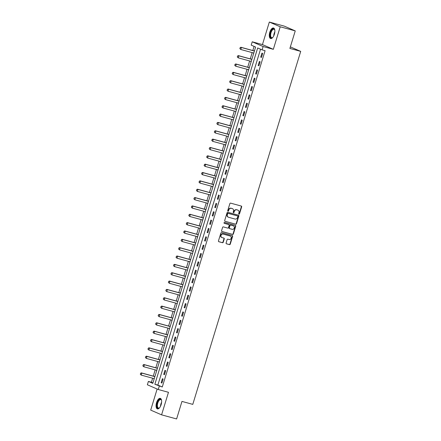 <?xml version="1.0" encoding="UTF-8"?>
<svg xmlns="http://www.w3.org/2000/svg" width="441" height="441" viewBox="0 0 441 441"><rect width="100%" height="100%" fill="white"/><g stroke="black" fill="none" stroke-linecap="round" stroke-linejoin="round"><path stroke-width="0.66" d="M238.972 214.172A0.48 0.424 113.5 0 0 239.524 213.824L241.657 206.862A0.689 0.612 113.5 0 0 241.266 206.046L230.649 203.141A0.689 0.612 113.5 0 0 229.855 203.637L227.727 210.6A0.48 0.424 113.5 0 0 228.554 210.826L228.829 209.927A2.199 1.951 113.5 0 1 231.36 208.345L232.242 208.587A2.199 1.951 113.5 0 1 233.487 211.2L233.212 212.099A0.48 0.424 113.5 0 0 234.039 212.325L234.314 211.426A2.199 1.951 113.5 0 1 236.845 209.844L237.727 210.087A2.199 1.951 113.5 0 1 238.972 212.7L238.697 213.604A0.48 0.424 113.5 0 0 238.972 214.172M238.785 214.061A0.48 0.424 113.5 0 0 239.231 213.698L241.359 206.735A0.689 0.612 113.5 0 0 241.172 206.019M227.815 211.057A0.48 0.424 113.5 0 0 228.256 210.699L228.532 209.8L228.829 209.927M233.3 212.556A0.48 0.424 113.5 0 0 233.747 212.198L234.022 211.3L234.314 211.426M161.141 404.623A5.457 2.481 -74.7 0 0 160.281 398.361A5.457 2.481 -74.7 0 0 156.549 402.627A5.457 2.481 -74.7 0 0 157.404 408.89A5.457 2.481 -74.7 0 0 161.141 404.623M274.368 34.266A5.457 2.481 -74.7 0 0 273.514 28.003A5.457 2.481 -74.7 0 0 269.776 32.27A5.457 2.481 -74.7 0 0 270.636 38.532A5.457 2.481 -74.7 0 0 274.368 34.266M226.101 242.997A0.689 0.612 113.5 0 0 226.492 243.812L229.469 244.628A0.689 0.612 113.5 0 0 230.257 244.132L232.627 236.398A0.689 0.612 113.5 0 0 232.236 235.577L221.619 232.677A0.689 0.612 113.5 0 0 220.825 233.173L218.46 240.907A0.689 0.612 113.5 0 0 218.852 241.723L222.451 242.71A0.689 0.612 113.5 0 0 223.24 242.214L224.254 238.901A0.689 0.612 113.5 0 0 223.863 238.085L222.077 237.6A1.836 1.632 113.5 0 1 223.152 234.088L230.141 236.001A1.836 1.632 113.5 0 1 229.066 239.507L227.903 239.193A0.689 0.612 113.5 0 0 227.115 239.684L226.101 242.997M159.278 386.167L158.258 389.508L147.371 384.773L148.391 381.432L152.806 383.356L255.62 47.055L251.205 45.136L252.23 41.801L263.117 46.531L262.097 49.872L257.682 47.953L154.863 384.249L162.282 386.989L265.102 50.693L262.097 49.872M295.25 30.892L280.222 26.785L269.335 22.05L284.362 26.157L295.25 30.892L289.886 48.422L300.707 51.382L192.783 404.375L181.968 401.415L176.609 418.95L161.582 414.843L168.473 392.303L158.258 389.508M269.335 22.05L262.445 44.591L273.332 49.326L280.222 26.785M273.332 49.326L263.117 46.531M235.703 224.237A0.689 0.612 113.5 0 0 236.492 223.741L238.857 216.007A0.689 0.612 113.5 0 0 238.471 215.191L227.848 212.286A0.689 0.612 113.5 0 0 227.06 212.782L224.695 220.517A0.689 0.612 113.5 0 0 225.086 221.332L235.411 224.111A0.689 0.612 113.5 0 0 236.2 223.615L238.564 215.881A0.689 0.612 113.5 0 0 238.372 215.164M235.742 226.2L233.377 233.939A0.689 0.612 113.5 0 1 232.589 234.43L221.966 231.531A0.689 0.612 113.5 0 1 221.58 230.715L222.589 227.402A0.689 0.612 113.5 0 1 223.383 226.906L227.688 228.085A0.689 0.612 113.5 0 0 228.477 227.589L229.149 225.395A0.689 0.612 113.5 0 0 228.758 224.579L224.276 223.35A0.48 0.424 113.5 0 1 224.557 222.435L235.351 225.384A0.689 0.612 113.5 0 1 235.742 226.2L235.45 226.073L233.08 233.807L233.377 233.939M157.139 389.023L150.695 410.108L161.582 414.843M260.554 49.205L157.867 385.07L162.282 386.989M261.943 53.107L260.719 57.115L261.458 57.435L262.682 53.427L261.943 53.107M259.391 61.453L258.167 65.461L258.906 65.781L260.129 61.773L259.391 61.453M256.838 69.805L255.615 73.812L256.348 74.132L257.577 70.125L256.838 69.805M254.286 78.151L253.062 82.158L253.796 82.478L255.025 78.47L254.286 78.151M251.734 86.502L250.51 90.51L251.243 90.829L252.472 86.822L251.734 86.502M249.182 94.848L247.958 98.856L248.691 99.175L249.92 95.168L249.182 94.848M246.629 103.2L245.405 107.207L246.139 107.527L247.368 103.519L246.629 103.2M244.077 111.545L242.853 115.553L243.586 115.873L244.816 111.865L244.077 111.545M241.525 119.897L240.301 123.904L241.034 124.224L242.258 120.217L241.525 119.897M238.972 128.248L237.749 132.256L238.482 132.576L239.706 128.568L238.972 128.248M236.42 136.594L235.196 140.602L235.929 140.922L237.153 136.914L236.42 136.594M233.868 144.946L232.644 148.953L233.377 149.273L234.601 145.265L233.868 144.946M231.316 153.292L230.092 157.299L230.825 157.619L232.049 153.611L231.316 153.292M228.763 161.643L227.539 165.651L228.273 165.97L229.496 161.963L228.763 161.643M226.211 169.989L224.987 173.997L225.72 174.316L226.944 170.309L226.211 169.989M223.659 178.34L222.429 182.348L223.168 182.668L224.392 178.66L223.659 178.34M221.106 186.686L219.877 190.694L220.616 191.014L221.84 187.006L221.106 186.686M218.554 195.038L217.325 199.045L218.063 199.365L219.287 195.357L218.554 195.038M216.002 203.384L214.773 207.391L215.511 207.711L216.735 203.709L216.002 203.384M213.45 211.735L212.22 215.743L212.959 216.062L214.183 212.055L213.45 211.735M210.897 220.087L209.668 224.094L210.407 224.414L211.63 220.406L210.897 220.087M208.339 228.432L207.116 232.44L207.854 232.76L209.078 228.752L208.339 228.432M205.787 236.784L204.563 240.792L205.302 241.111L206.526 237.104L205.787 236.784M203.235 245.13L202.011 249.137L202.75 249.457L203.974 245.45L203.235 245.13M200.683 253.481L199.459 257.489L200.197 257.809L201.421 253.801L200.683 253.481M198.13 261.827L196.906 265.835L197.64 266.155L198.869 262.147L198.13 261.827M195.578 270.179L194.354 274.186L195.087 274.506L196.317 270.498L195.578 270.179M193.026 278.525L191.802 282.532L192.535 282.852L193.764 278.844L193.026 278.525M190.473 286.876L189.25 290.884L189.983 291.203L191.212 287.196L190.473 286.876M187.921 295.227L186.697 299.235L187.431 299.555L188.66 295.547L187.921 295.227M185.369 303.573L184.145 307.581L184.878 307.901L186.108 303.893L185.369 303.573M182.817 311.925L181.593 315.932L182.326 316.252L183.55 312.245L182.817 311.925M180.264 320.271L179.04 324.278L179.774 324.598L180.997 320.59L180.264 320.271M177.712 328.622L176.488 332.63L177.221 332.949L178.445 328.942L177.712 328.622M175.16 336.968L173.936 340.976L174.669 341.295L175.893 337.288L175.16 336.968M172.607 345.32L171.384 349.327L172.117 349.647L173.341 345.639L172.607 345.32M170.055 353.665L168.831 357.673L169.565 357.993L170.788 353.985L170.055 353.665M167.503 362.017L166.274 366.024L167.012 366.344L168.236 362.337L167.503 362.017M164.951 370.363L163.721 374.37L164.46 374.69L165.684 370.683L164.951 370.363M162.398 378.714L161.169 382.722L161.908 383.042L163.131 379.034L162.398 378.714M254.082 46.388L252.814 50.528M252.18 52.606L250.262 58.873M249.628 60.957L247.71 67.225M247.076 69.303L245.157 75.571M244.523 77.655L242.605 83.922M241.971 86.006L240.053 92.268M239.419 94.352L237.501 100.62M236.861 102.703L234.948 108.966M234.309 111.049L232.396 117.317M231.757 119.401L229.844 125.663M229.204 127.747L227.291 134.014M226.652 136.098L224.739 142.366M224.1 144.444L222.187 150.712M221.547 152.795L219.635 159.063M218.995 161.141L217.082 167.409M216.443 169.493L214.53 175.761M213.891 177.844L211.978 184.106M211.338 186.19L209.42 192.458M208.786 194.542L206.868 200.804M206.234 202.888L204.315 209.155M203.681 211.239L201.763 217.501M201.129 219.585L199.211 225.853M198.577 227.936L196.658 234.204M196.025 236.282L194.106 242.55M193.472 244.634L191.554 250.901M190.92 252.98L189.002 259.247M188.368 261.331L186.449 267.599M185.815 269.683L183.897 275.945M183.263 278.028L181.345 284.296M180.711 286.38L178.792 292.642M178.153 294.726L176.24 300.994M175.601 303.077L173.688 309.345M173.048 311.423L171.136 317.691M170.496 319.775L168.583 326.042M167.944 328.121L166.031 334.388M165.392 336.472L163.479 342.74M162.839 344.823L160.926 351.086M160.287 353.169L158.374 359.437M157.735 361.521L155.822 367.783M155.182 369.867L153.27 376.134M152.63 378.218L151.395 382.253L152.933 382.926M254.733 49.971L254.286 50.891M253.641 53.008L253.503 53.978M252.18 58.317L251.734 59.237A0.7 0.623 -66.5 0 1 251.53 59.221L238.311 55.605L238.84 55.836L238.228 57.843L251.21 61.387M251.089 61.354L250.951 62.324M249.628 66.668L249.182 67.589M248.537 69.706L248.399 70.676M247.07 75.014L246.629 75.935A0.7 0.623 -66.5 0 1 246.425 75.918L233.206 72.302L233.736 72.533L233.124 74.54L246.133 78.096M245.984 78.051L245.846 79.022M244.518 83.366L244.077 84.286A0.7 0.623 -66.5 0 1 243.873 84.27L230.654 80.653L231.183 80.885L230.571 82.886L243.581 86.442M243.432 86.403L243.294 87.373M241.966 91.711L241.525 92.632M240.88 94.754L240.742 95.719M239.413 100.063L238.972 100.983A0.7 0.623 -66.5 0 1 238.768 100.967L225.549 97.351L226.079 97.582L225.467 99.583L238.449 103.133M238.327 103.1L238.19 104.07M236.861 108.414L236.42 109.329M235.775 111.452L235.637 112.422M234.309 116.76L233.868 117.681A0.7 0.623 -66.5 0 1 233.664 117.664L220.445 114.048L220.974 114.28L220.362 116.281L233.344 119.831M233.223 119.798L233.085 120.768M231.757 125.112L231.316 126.032A0.7 0.623 -66.5 0 1 231.112 126.01L217.893 122.4L218.422 122.626L217.804 124.632L230.792 128.182M230.665 128.149L230.533 129.119M229.204 133.458L228.763 134.378M228.113 136.495L227.98 137.465M226.652 141.809L226.211 142.73A0.7 0.623 -66.5 0 1 226.007 142.708L212.782 139.097L213.317 139.328L212.7 141.329L225.687 144.88M225.56 144.846L225.285 145.75M224.1 150.155L223.659 151.076M223.008 153.192L222.876 154.163M221.547 158.506L221.106 159.427A0.7 0.623 -66.5 0 1 220.902 159.41L207.678 155.794L208.207 156.026L207.595 158.027L220.605 161.582M220.456 161.544L220.324 162.514M218.995 166.852L218.554 167.773A0.7 0.623 -66.5 0 1 218.35 167.756L205.126 164.14L205.655 164.372L205.043 166.378L218.052 169.934M217.904 169.89L217.771 170.86M216.443 175.204L216.002 176.124M215.351 178.241L215.219 179.211M213.891 183.55L213.45 184.47A0.7 0.623 -66.5 0 1 213.246 184.454L200.021 180.838L200.55 181.069L199.938 183.076L212.948 186.631M212.799 186.593L212.667 187.557M211.338 191.901L210.897 192.822M210.247 194.939L210.114 195.909M208.786 200.253L208.345 201.168M207.694 203.29L207.562 204.26M206.234 208.599L205.787 209.519A0.7 0.623 -66.5 0 1 205.589 209.503L192.364 205.886L192.893 206.118L192.282 208.119L205.263 211.669M205.142 211.636L205.004 212.606M203.681 216.95L203.235 217.871M202.59 219.987L202.452 220.958M201.129 225.296L200.683 226.216A0.7 0.623 -66.5 0 1 200.479 226.2L187.26 222.584L187.789 222.815L187.177 224.816L200.159 228.366M200.038 228.333L199.762 229.243M198.577 233.647L198.13 234.568A0.7 0.623 -66.5 0 1 197.926 234.551L184.707 230.935L185.237 231.167L184.625 233.168L197.607 236.718M197.485 236.685L197.21 237.594M196.025 241.993L195.578 242.914M194.933 245.031L194.795 246.001M193.472 250.345L193.026 251.265A0.7 0.623 -66.5 0 1 192.822 251.249L179.603 247.633L180.132 247.864L179.52 249.865L192.53 253.421M192.381 253.382L192.243 254.352M190.914 258.691L190.473 259.611M189.828 261.733L189.691 262.698M188.362 267.042L187.921 267.963A0.7 0.623 -66.5 0 1 187.717 267.946L174.498 264.33L175.027 264.561L174.415 266.562L187.425 270.118M187.276 270.079L187.138 271.05M185.81 275.393L185.369 276.309A0.7 0.623 -66.5 0 1 185.165 276.292L171.946 272.681L172.475 272.907L171.863 274.914L184.873 278.469M184.724 278.431L184.586 279.396M183.258 283.739L182.817 284.66M182.172 286.777L182.034 287.747M180.705 292.091L180.264 293.011A0.7 0.623 -66.5 0 1 180.06 292.989L166.841 289.379L167.371 289.605L166.759 291.611L179.741 295.161M179.619 295.128L179.481 296.098M178.153 300.437L177.712 301.357M177.067 303.474L176.929 304.444M175.601 308.788L175.16 309.709A0.7 0.623 -66.5 0 1 174.956 309.687L161.737 306.076L162.266 306.302L161.654 308.309L174.636 311.859M174.509 311.826L174.377 312.796M173.048 317.134L172.607 318.055A0.7 0.623 -66.5 0 1 172.403 318.038L159.184 314.422L159.714 314.654L159.096 316.66L172.084 320.205M171.957 320.172L171.681 321.081M170.496 325.486L170.055 326.406M169.405 328.523L169.272 329.493M167.944 333.831L167.503 334.752A0.7 0.623 -66.5 0 1 167.299 334.736L154.074 331.119L154.609 331.351L153.992 333.357L166.979 336.907M166.852 336.869L166.72 337.839M165.392 342.183L164.951 343.104M164.3 345.22L164.168 346.191M162.839 350.529L162.398 351.449A0.7 0.623 -66.5 0 1 162.194 351.433L148.97 347.817L149.499 348.048L148.887 350.055L161.897 353.61M161.748 353.572L161.615 354.536M160.287 358.88L159.846 359.801A0.7 0.623 -66.5 0 1 159.642 359.784L146.418 356.168L146.947 356.4L146.335 358.401L159.344 361.956M159.195 361.918L159.063 362.888M157.735 367.232L157.294 368.147M156.643 370.269L156.511 371.239M155.182 375.578L154.741 376.498A0.7 0.623 -66.5 0 1 154.537 376.482L141.313 372.865L141.842 373.097L141.23 375.098L154.218 378.648M154.091 378.615L153.959 379.585M300.707 51.382L290.36 46.884M151.395 382.253L148.391 381.432M262.445 44.591L252.23 41.801M157.867 385.07L154.863 384.249M260.719 57.115L261.491 57.324M258.167 65.461L258.939 65.67M255.615 73.812L256.386 74.022M253.062 82.158L253.834 82.368M250.51 90.51L251.276 90.719M247.958 98.856L248.724 99.065M245.405 107.207L246.172 107.417M242.853 115.553L243.619 115.768M240.301 123.904L241.067 124.114M237.749 132.256L238.515 132.465M235.196 140.602L235.963 140.811M232.644 148.953L233.41 149.163M230.092 157.299L230.858 157.509M227.539 165.651L228.306 165.86M224.987 173.997L225.753 174.206M222.429 182.348L223.201 182.557M219.877 190.694L220.649 190.909M217.325 199.045L218.097 199.255M214.773 207.391L215.544 207.606M212.22 215.743L212.992 215.952M209.668 224.094L210.44 224.304M207.116 232.44L207.887 232.65M204.563 240.792L205.335 241.001M202.011 249.137L202.783 249.347M199.459 257.489L200.231 257.698M196.906 265.835L197.678 266.044M194.354 274.186L195.126 274.396M191.802 282.532L192.568 282.747M189.25 290.884L190.016 291.093M186.697 299.235L187.464 299.445M184.145 307.581L184.911 307.79M181.593 315.932L182.359 316.142M179.04 324.278L179.807 324.488M176.488 332.63L177.254 332.839M173.936 340.976L174.702 341.185M171.384 349.327L172.15 349.537M168.831 357.673L169.598 357.888M166.274 366.024L167.045 366.234M163.721 374.37L164.493 374.585M161.169 382.722L161.941 382.931M237.815 210.109A2.199 1.951 113.5 0 0 237.434 209.96L237.727 210.087M234.022 211.3A2.199 1.951 113.5 0 1 236.547 209.718L237.434 209.96M232.324 208.61A2.199 1.951 113.5 0 0 231.949 208.455L232.242 208.587M228.532 209.8A2.199 1.951 113.5 0 1 231.062 208.218L231.949 208.455M224.888 221.233L235.411 224.111M237.815 216.503A0.48 0.424 113.5 0 0 237.539 215.93L228.218 213.383A0.48 0.424 113.5 0 0 227.666 213.731L227.374 214.679A2.199 1.951 113.5 0 0 228.62 217.292L234.992 219.034A2.199 1.951 113.5 0 0 237.523 217.452L237.815 216.503M237.346 215.847A0.48 0.424 113.5 0 0 237.247 215.803L237.539 215.93M228.245 217.137A2.199 1.951 113.5 0 1 227.082 214.552L227.374 213.598A0.48 0.424 113.5 0 1 227.925 213.257L237.247 215.803M221.768 231.426L232.291 234.303A0.689 0.612 113.5 0 0 233.08 233.807M228.609 224.513A0.689 0.612 113.5 0 0 228.466 224.447L224.116 223.262M232.153 229.303A1.836 1.632 113.5 0 0 233.228 225.798L230.764 225.125A0.689 0.612 113.5 0 0 229.976 225.621L229.303 227.815A0.689 0.612 113.5 0 0 229.695 228.631L232.153 229.303M233.272 225.814A1.836 1.632 113.5 0 0 232.936 225.671L233.228 225.798M229.552 228.57L229.397 228.504A0.689 0.612 113.5 0 1 229.011 227.688L229.678 225.489A0.689 0.612 113.5 0 1 230.472 224.998L232.936 225.671M235.45 226.073A0.689 0.612 113.5 0 0 235.257 225.357M230.185 236.012A1.836 1.632 113.5 0 0 229.849 235.874L230.141 236.001M221.74 237.456A1.836 1.632 113.5 0 1 222.854 233.962L229.849 235.874M218.653 241.624L222.154 242.578A0.689 0.612 113.5 0 0 222.948 242.087L223.956 238.774A0.689 0.612 113.5 0 0 223.769 238.057M226.294 243.713L229.177 244.501A0.689 0.612 113.5 0 0 229.965 244.005L232.33 236.266A0.689 0.612 113.5 0 0 232.142 235.555M253.762 53.041L240.78 49.491L239.843 48.642L240.147 47.639L239.843 48.642M254.451 50.875L254.275 50.891A0.7 0.623 -66.5 0 1 254.082 50.869L240.863 47.259L241.392 47.485L240.78 49.491L239.932 48.681M254.402 51.046L241.392 47.485L240.235 47.678M240.147 47.639L240.863 47.259M237.379 57.027L238.228 57.843L237.291 56.994L237.594 55.99L237.291 56.994M251.85 59.392L238.84 55.836L237.682 56.029M237.594 55.99L238.311 55.605M249.347 67.578L249.171 67.589A0.7 0.623 -66.5 0 1 248.978 67.572L235.759 63.956L236.288 64.188L235.676 66.189L248.685 69.744M234.827 65.378L235.676 66.189L234.739 65.34L235.042 64.336L234.739 65.34M249.297 67.743L236.288 64.188L235.13 64.375M235.042 64.336L235.759 63.956M232.275 73.73L233.124 74.54L232.186 73.691L232.578 72.726L232.186 73.691M246.745 76.089L233.736 72.533L232.578 72.726M232.49 72.688L233.206 72.302M229.722 82.076L230.571 82.886L229.634 82.037L229.937 81.034L229.634 82.037M244.193 84.44L231.183 80.885L230.026 81.072M229.937 81.034L230.654 80.653M272.825 37.364A4.724 2.15 105.3 0 1 272.544 37.601A4.724 2.15 105.3 0 1 270.366 36.873A4.724 2.15 105.3 0 1 271.469 30.49A4.724 2.15 105.3 0 1 274.682 29.773A4.724 2.15 105.3 0 1 274.743 29.927A4.724 2.15 105.3 0 1 274.804 30.12M274.754 29.955A4.371 1.99 -74.7 0 0 274.01 29.26A4.371 1.99 -74.7 0 0 271.353 31.752A4.371 1.99 -74.7 0 0 270.829 36.697A4.371 1.99 -74.7 0 0 271.7 37.7A4.371 1.99 -74.7 0 0 272.698 37.479M273.817 28.136A5.424 2.464 -74.7 0 0 270.625 31.427A5.424 2.464 -74.7 0 0 270.046 37.386A5.424 2.464 -74.7 0 0 270.967 38.571M159.592 407.721A4.724 2.15 105.3 0 1 159.311 407.964A4.724 2.15 105.3 0 1 157.178 407.346A4.724 2.15 105.3 0 1 157.338 402.892A4.724 2.15 105.3 0 1 161.456 400.13A4.724 2.15 105.3 0 1 161.571 400.478M161.522 400.318A4.371 1.99 -74.7 0 0 160.778 399.623A4.371 1.99 -74.7 0 0 157.784 403.041A4.371 1.99 -74.7 0 0 158.473 408.057A4.371 1.99 -74.7 0 0 159.466 407.837M160.585 398.493A5.424 2.464 -74.7 0 0 157.046 402.765A5.424 2.464 -74.7 0 0 157.735 408.928M241.69 92.621L241.514 92.638A0.7 0.623 -66.5 0 1 241.321 92.616L228.102 88.999L228.631 89.231L228.019 91.237L241.029 94.793M227.17 90.427L228.019 91.237L227.082 90.388L227.385 89.385L227.082 90.388M241.64 92.786L228.631 89.231L227.473 89.424M227.385 89.385L228.102 88.999M224.618 98.773L225.467 99.583L224.53 98.734L224.921 97.77L224.53 98.734M239.088 101.138L226.079 97.582L224.921 97.77M224.833 97.737L225.549 97.351M236.585 109.318L236.409 109.335A0.7 0.623 -66.5 0 1 236.216 109.313L222.997 105.702L223.526 105.928L222.914 107.935L235.924 111.49M222.066 107.124L222.914 107.935L221.977 107.086L222.369 106.121L221.977 107.086M236.536 109.489L223.526 105.928L222.369 106.121M222.281 106.083L222.997 105.702M219.513 115.47L220.362 116.281L219.425 115.432L219.728 114.434L219.425 115.432M233.984 117.835L220.974 114.28L219.816 114.473M219.728 114.434L220.445 114.048M216.961 123.822L217.804 124.632L216.867 123.783L217.176 122.78L216.867 123.783M231.431 126.187L218.422 122.626L217.264 122.819M217.176 122.78L217.893 122.4M228.24 136.528L215.252 132.978L214.315 132.129L214.624 131.131L214.315 132.129M228.929 134.367L228.752 134.378A0.7 0.623 -66.5 0 1 228.559 134.362L215.335 130.745L215.87 130.977L215.252 132.978L214.403 132.168M228.879 134.533L215.87 130.977L214.712 131.17M214.624 131.131L215.335 130.745M211.851 140.519L212.7 141.329L211.763 140.481L212.16 139.516L211.763 140.481M226.321 142.884L213.317 139.328L212.16 139.516M212.071 139.477L212.782 139.097M223.135 153.231L210.148 149.681L209.21 148.832L209.519 147.829L209.21 148.832M223.824 151.065L223.648 151.076A0.7 0.623 -66.5 0 1 223.455 151.059L210.23 147.443L210.759 147.674L210.148 149.681L209.299 148.871M223.769 151.23L210.759 147.674L209.607 147.867M209.519 147.829L210.23 147.443M206.746 157.216L207.595 158.027L206.658 157.178L207.055 156.213L206.658 157.178M221.217 159.581L208.207 156.026L207.055 156.213M206.967 156.175L207.678 155.794M204.194 165.568L205.043 166.378L204.106 165.529L204.503 164.565L204.106 165.529M218.664 167.927L205.655 164.372L204.503 164.565M204.415 164.526L205.126 164.14M216.167 176.113L215.991 176.124A0.7 0.623 -66.5 0 1 215.798 176.108L202.573 172.492L203.103 172.723L202.491 174.724L215.5 178.28M201.642 173.914L202.491 174.724L201.554 173.875L201.95 172.911L201.554 173.875M216.112 176.279L203.103 172.723L201.95 172.911M201.862 172.872L202.573 172.492M199.089 182.265L199.938 183.076L199.001 182.227L199.398 181.262L199.001 182.227M213.56 184.625L200.55 181.069L199.398 181.262M199.31 181.223L200.021 180.838M210.374 194.972L197.386 191.422L196.449 190.573L196.758 189.575L196.449 190.573M211.057 192.811L210.881 192.822A0.7 0.623 -66.5 0 1 210.693 192.805L197.469 189.189L197.998 189.421L197.386 191.422L196.537 190.611M211.007 192.976L197.998 189.421L196.846 189.613M196.758 189.575L197.469 189.189M207.816 203.323L194.834 199.773L193.897 198.924L194.205 197.921L193.897 198.924M208.505 201.157L208.328 201.173A0.7 0.623 -66.5 0 1 208.141 201.151L194.916 197.54L195.446 197.766L194.834 199.773L193.985 198.963M208.455 201.328L195.446 197.766L194.294 197.959M194.205 197.921L194.916 197.54M191.433 207.309L192.282 208.119L191.344 207.27L191.741 206.311L191.344 207.27M205.903 209.673L192.893 206.118L191.741 206.311M191.653 206.272L192.364 205.886M203.4 217.854L203.224 217.871A0.7 0.623 -66.5 0 1 203.036 217.848L189.812 214.238L190.341 214.464L189.729 216.47L202.739 220.026M188.88 215.66L189.729 216.47L188.792 215.621L189.189 214.657L188.792 215.621M203.351 218.025L190.341 214.464L189.189 214.657M189.101 214.618L189.812 214.238M186.328 224.006L187.177 224.816L186.24 223.967L186.637 223.008L186.24 223.967M200.798 226.371L187.789 222.815L186.637 223.008M186.549 222.97L187.26 222.584M183.776 232.357L184.625 233.168L183.688 232.319L184.084 231.354L183.688 232.319M198.246 234.722L185.237 231.167L184.084 231.354M183.991 231.316L184.707 230.935M195.054 245.069L182.072 241.519L181.135 240.67L181.438 239.667L181.135 240.67M195.743 242.903L195.567 242.914A0.7 0.623 -66.5 0 1 195.374 242.897L182.155 239.281L182.684 239.513L182.072 241.519L181.223 240.709M195.694 243.068L182.684 239.513L181.527 239.706M181.438 239.667L182.155 239.281M178.671 249.055L179.52 249.865L178.583 249.016L178.974 248.051L178.583 249.016M193.141 251.42L180.132 247.864L178.974 248.051M178.886 248.013L179.603 247.633M190.639 259.6L190.462 259.611A0.7 0.623 -66.5 0 1 190.269 259.595L177.05 255.978L177.58 256.21L176.968 258.217L189.977 261.772M176.119 257.406L176.968 258.217L176.031 257.368L176.422 256.403L176.031 257.368M190.589 259.766L177.58 256.21L176.422 256.403M176.334 256.364L177.05 255.978M173.567 265.752L174.415 266.562L173.478 265.714L173.87 264.749L173.478 265.714M188.037 268.117L175.027 264.561L173.87 264.749M173.782 264.71L174.498 264.33M171.014 274.104L171.863 274.914L170.926 274.065L171.229 273.062L170.926 274.065M185.485 276.463L172.475 272.907L171.317 273.1M171.229 273.062L171.946 272.681M182.293 286.81L169.311 283.26L168.374 282.411L168.677 281.413L168.374 282.411M182.982 284.649L182.806 284.66A0.7 0.623 -66.5 0 1 182.613 284.643L169.394 281.027L169.923 281.259L169.311 283.26L168.462 282.449M182.932 284.814L169.923 281.259L168.765 281.452M168.677 281.413L169.394 281.027M165.91 290.801L166.759 291.611L165.822 290.762L166.125 289.759L165.822 290.762M180.38 293.166L167.371 289.605L166.213 289.798M166.125 289.759L166.841 289.379M177.877 301.346L177.701 301.357A0.7 0.623 -66.5 0 1 177.508 301.341L164.289 297.725L164.818 297.956L164.206 299.957L177.216 303.518M163.357 299.147L164.206 299.957L163.269 299.108L163.572 298.11L163.269 299.108M177.828 301.512L164.818 297.956L163.661 298.149M163.572 298.11L164.289 297.725M160.805 307.498L161.654 308.309L160.717 307.46L161.02 306.456L160.717 307.46M175.275 309.863L162.266 306.302L161.108 306.495M161.02 306.456L161.737 306.076M158.253 315.844L159.096 316.66L158.159 315.811L158.468 314.808L158.159 315.811M172.723 318.209L159.714 314.654L158.556 314.846M158.468 314.808L159.184 314.422M169.531 328.556L156.544 325.006L155.607 324.157L155.916 323.154L155.607 324.157M170.22 326.395L170.044 326.406A0.7 0.623 -66.5 0 1 169.851 326.39L156.627 322.773L157.161 323.005L156.544 325.006L155.695 324.196M170.171 326.56L157.161 323.005L156.004 323.192M155.916 323.154L156.627 322.773M153.143 332.547L153.992 333.357L153.055 332.508L153.363 331.505L153.055 332.508M167.613 334.906L154.609 331.351L153.451 331.544M153.363 331.505L154.074 331.119M165.116 343.092L164.94 343.104A0.7 0.623 -66.5 0 1 164.747 343.087L151.522 339.471L152.051 339.702L151.439 341.703L164.449 345.27M150.59 340.893L151.439 341.703L150.502 340.854L150.811 339.851L150.502 340.854M165.061 343.258L152.051 339.702L150.899 339.89M150.811 339.851L151.522 339.471M148.038 349.244L148.887 350.055L147.95 349.206L148.259 348.203L147.95 349.206M162.508 351.604L149.499 348.048L148.347 348.241M148.259 348.203L148.97 347.817M145.486 357.59L146.335 358.401L145.398 357.552L145.795 356.587L145.398 357.552M159.956 359.955L146.947 356.4L145.795 356.587M145.706 356.554L146.418 356.168M157.459 368.136L157.277 368.152A0.7 0.623 -66.5 0 1 157.09 368.13L143.865 364.52L144.394 364.746L143.783 366.752L156.792 370.308M142.934 365.942L143.783 366.752L142.845 365.903L143.242 364.939L142.845 365.903M157.404 368.307L144.394 364.746L143.242 364.939M143.154 364.9L143.865 364.52M140.381 374.288L141.23 375.098L140.293 374.249L140.69 373.29L140.293 374.249M154.852 376.653L141.842 373.097L140.69 373.29M140.602 373.251L141.313 372.865M239.231 213.698L239.524 213.824M228.256 210.699L228.554 210.826M233.747 212.198L234.039 212.325M236.547 209.718L236.845 209.844M231.062 208.218L231.36 208.345M241.359 206.735L241.657 206.862M238.564 215.881L238.857 216.007M236.2 223.615L236.492 223.741M227.925 213.257L228.218 213.383M227.374 213.598L227.666 213.731M227.082 214.552L227.374 214.679M232.291 234.303L232.589 234.43M228.466 224.447L228.758 224.579M230.472 224.998L230.764 225.125M229.678 225.489L229.976 225.621M229.011 227.688L229.303 227.815M222.854 233.962L223.152 234.088M223.956 238.774L224.254 238.901M222.948 242.087L223.24 242.214M222.154 242.578L222.451 242.71M232.33 236.266L232.627 236.398M229.965 244.005L230.257 244.132M229.177 244.501L229.469 244.628M254.082 50.869L254.413 51.013M251.53 59.221L251.861 59.364M248.978 67.572L249.308 67.71M246.425 75.918L246.756 76.061M243.873 84.27L244.198 84.407M273.751 35.853A4.371 1.99 105.3 0 1 274.837 31.89M274.627 33.279A4.228 1.924 -74.7 0 0 274.274 34.558M160.518 406.216A4.371 1.99 105.3 0 1 160.915 403.895A4.371 1.99 105.3 0 1 161.604 402.253M161.395 403.636A4.228 1.924 -74.7 0 0 161.274 404.006A4.228 1.924 -74.7 0 0 161.048 404.915M241.321 92.616L241.646 92.759M238.768 100.967L239.094 101.105M236.216 109.313L236.541 109.456M233.664 117.664L233.989 117.808M231.112 126.01L231.437 126.154M228.559 134.362L228.885 134.505M226.007 142.708L226.332 142.851M223.455 151.059L223.78 151.202M220.902 159.41L221.228 159.548M218.35 167.756L218.675 167.9M215.798 176.108L216.123 176.246M213.246 184.454L213.571 184.597M210.693 192.805L211.019 192.949M208.141 201.151L208.466 201.294M205.589 209.503L205.914 209.646M203.036 217.848L203.362 217.992M200.479 226.2L200.809 226.343M197.926 234.551L198.257 234.689M195.374 242.897L195.705 243.041M192.822 251.249L193.152 251.387M190.269 259.595L190.6 259.738M187.717 267.946L188.048 268.084M185.165 276.292L185.49 276.435M182.613 284.643L182.938 284.787M180.06 292.989L180.386 293.133M177.508 301.341L177.833 301.484M174.956 309.687L175.281 309.83M172.403 318.038L172.729 318.182M169.851 326.39L170.176 326.527M167.299 334.736L167.624 334.879M164.747 343.087L165.072 343.225M162.194 351.433L162.52 351.576M159.642 359.784L159.967 359.928M157.09 368.13L157.415 368.274M154.537 376.482L154.863 376.625M237.671 210.043L237.964 210.17M232.181 208.538L232.479 208.67M237.297 215.82L237.589 215.947M228.091 217.082L228.388 217.209M228.537 224.475L228.835 224.601M233.129 225.737L233.427 225.869M229.326 228.477L229.618 228.609M230.042 235.941L230.334 236.073M221.586 237.401L221.884 237.528"/></g></svg>
